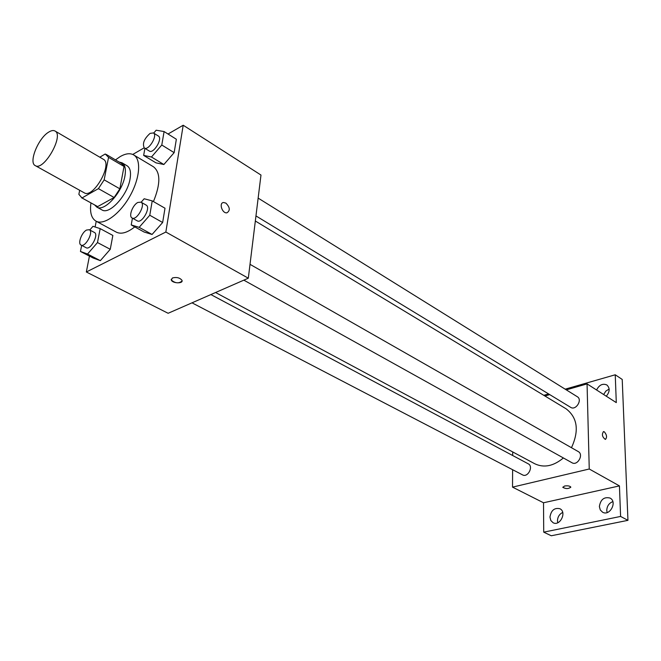 <?xml version="1.0" encoding="UTF-8"?>
<svg xmlns="http://www.w3.org/2000/svg" width="661" height="661" viewBox="0 0 661 661"><rect width="100%" height="100%" fill="white"/><g stroke="black" fill="none" stroke-linecap="round" stroke-linejoin="round"><path stroke-width="0.99" d="M48.641 132.15C51.261 130.498 53.376 130.118 54.987 131.002C64.406 135.249 43.717 171.546 35.264 165.614C28.365 162.672 38.206 138.248 48.641 132.15M54.987 131.002L103.306 159.243C113.18 163.804 93.143 198.961 84.195 192.789L35.264 165.614M79.684 190.285L78.857 194.334L81.989 197.953L98.415 188.641L104.165 179.858L108.553 157.368L105.231 153.988L99.811 157.202M104.165 179.858L119.856 188.823L124.028 166.465L108.553 157.368M106.173 154.418L121.599 163.498L124.028 166.465M119.856 188.823L114.138 197.499L98.415 188.641M81.493 197.713L97.671 206.596L114.138 197.499M94.655 204.968L96.779 207.075C104.207 212.28 122.359 192.359 124.937 175.892C126.069 169.183 125.094 164.812 122.012 162.796L119.12 162.044M122.012 162.796L127.086 165.787C130.184 167.811 131.175 172.174 130.068 178.875C127.54 195.309 109.404 215.131 101.934 209.917L96.779 207.075M97.671 206.596L81.989 197.953M115.468 159.896L120.186 156.599C125.615 153.484 130.11 152.922 133.662 154.914C141.545 159.384 139.901 178.734 129.696 196.507C119.608 214.338 103.794 225.616 95.936 221.113C91.35 218.295 89.689 212.231 90.945 202.927M133.662 154.914L153.526 166.82C160.615 172.488 160.582 184.072 153.435 201.572M134.77 226.888C127.3 232.771 121.145 234.523 116.303 232.135L95.936 221.113M132.431 218.163L131.225 224.93L144.065 232.011L152.08 234.465L162.647 222.509L165.002 208.232L152.228 200.878L144.164 198.763L141.148 202.233M81.658 245.388L80.452 251.461L93.184 258.03L100.348 260.657L110.263 249.296L112.849 235.44L100.175 228.623L92.97 226.31L89.797 230.003M89.433 256.096L86.335 271.993L165.845 232.028L183.204 125.235L168.026 134.026M144.123 147.866L132.754 154.451M96.225 221.27L95.11 226.996M144.908 148.361L143.652 155.409L155.988 162.846L163.87 164.515L174.149 152.65L176.355 139.256L164.093 131.556L156.161 130.217L153.691 133.109M86.335 271.993L168.125 313.281L248.313 278.19L260.979 175.049L183.204 125.235M248.313 278.19L165.845 232.028M225.872 203.101C230.02 207.339 230.359 210.586 226.888 212.834C222.146 213.602 218.667 202.762 223.575 202.497L225.872 203.101C230.02 207.339 230.359 210.586 226.888 212.834C222.137 213.602 218.667 202.762 223.575 202.506L225.872 203.101M172.463 277.95C176.718 276.942 179.899 277.744 182.015 280.363C183.452 283.883 172.224 283.462 171.282 279.958L172.463 277.95M182.081 281.008C178.784 283.709 175.182 283.354 171.282 279.958L171.224 279.297M255.336 221.014L566.089 408.795C577.507 417.628 579.309 430.6 571.476 447.712M563.379 457.966C553.513 466.17 543.978 468.112 534.766 463.766L215.569 292.517M250.015 264.334L578.251 451.579C584.051 454.512 577.491 466.179 571.98 462.741L243.835 280.148M258.145 198.11L577.326 396.732C582.754 399.74 575.814 410.845 570.683 407.358L255.956 215.916M210.876 294.566L528.271 463.832C533.799 466.426 527.817 477.969 522.537 474.871L192.004 302.829M512.614 469.707L512.523 487.132L589.248 469.004L587.059 383.892L566.279 389.858M549.729 394.609L544.904 395.997M512.713 451.942L512.696 455.528M512.523 487.132L543.516 502.773L543.722 532.155L551.282 535.765L627.95 520.339L620.596 516.439L619.44 485.901L589.248 469.004M627.95 520.339L622.216 379.439L615.242 374.779L565.18 389.172M587.059 383.892L616.292 402.615L615.242 374.779M603.361 431.625L604.319 431.823C606.881 434.996 607.211 437.516 605.319 439.4C602.196 436.921 601.601 434.318 603.551 431.6L604.319 431.823C606.79 434.756 607.178 437.276 605.501 439.367M543.516 502.773L619.44 485.901M564.568 486.017C567.692 485.562 569.757 485.909 570.79 487.05C568.749 488.942 566.097 489.041 562.825 487.339L564.568 486.017M570.815 487.207C568.452 488.958 565.791 489 562.825 487.339L562.792 487.182M599.378 506.566C600.535 499.485 604.088 496.642 610.02 498.055C617.614 501.699 609.863 516.497 602.601 512.225L600.287 509.962L599.378 506.566M549.96 517.084C551.084 510.35 554.389 507.565 559.867 508.722C567.105 511.945 560.049 526.586 553.108 522.744L550.811 520.513L549.96 517.084M543.722 532.155L620.596 516.439M596.586 389.998C599.205 384.917 602.625 383.24 606.848 384.95C610.078 388.048 609.896 391.808 606.286 396.203M548.622 393.939L543.796 395.328M562.701 512.44C559.413 514.093 557.669 516.877 557.471 520.794L557.735 522.744M609.153 389.04L605.848 391.097L603.65 394.518M612.838 501.625C608.988 503.145 606.963 506.095 606.765 510.466L607.12 512.564M80.452 251.461L87.541 254.039L97.489 242.554L100.175 228.623M89.293 229.731L94.416 232.465C99.109 234.465 90.483 250.478 86.178 247.743L81.022 245.057C77.519 243.661 81.724 232.341 86.591 230.028L89.293 229.731C93.961 231.714 85.302 247.784 81.022 245.057M93.184 258.03L100.348 260.657L87.541 254.039M100.348 260.657L110.263 249.296L97.489 242.554M110.263 249.296L112.849 235.44M143.652 155.409L151.468 157.012L161.788 145.015L164.093 131.556M153.418 132.944L158.384 136.034C163.019 138.397 153.534 154.137 149.336 151.055L144.338 148.014C142.173 143.652 144.098 138.769 150.113 133.365L153.418 132.944C158.029 135.29 148.518 151.088 144.338 148.014M155.988 162.846L163.87 164.515L151.468 157.012M163.87 164.515L174.149 152.65L161.788 145.015M174.149 152.65L176.355 139.256M131.225 224.93L139.165 227.334L149.774 215.238L152.228 200.878M141 202.15L146.164 205.1C151.195 207.438 141.875 223.939 137.265 220.848L132.06 217.956C128.391 216.345 132.663 204.943 137.843 202.456L141 202.15C146.007 204.472 136.645 221.038 132.06 217.956M144.065 232.011L152.08 234.465L139.165 227.334M152.08 234.465L162.647 222.509L149.774 215.238M162.647 222.509L165.002 208.232"/></g></svg>
